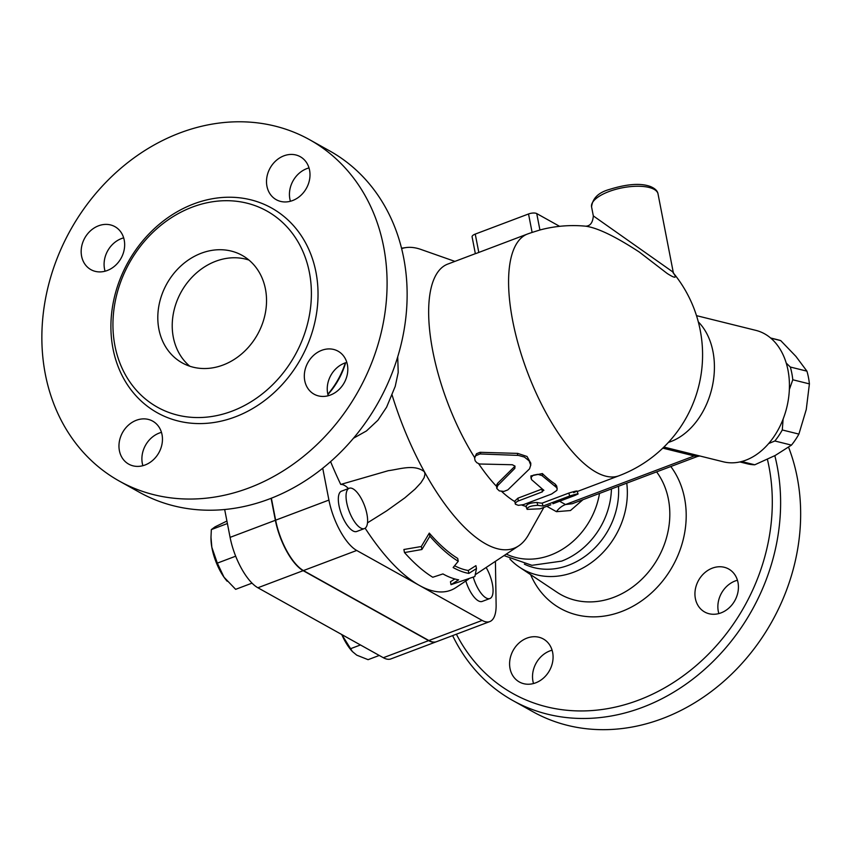 <?xml version="1.0" encoding="UTF-8"?>
<svg xmlns="http://www.w3.org/2000/svg" width="852" height="852" viewBox="0 0 852 852"><rect width="100%" height="100%" fill="white"/><g stroke="black" fill="none" stroke-linecap="round" stroke-linejoin="round"><path stroke-width="1.28" d="M224.79 510.135A38.468 14.601 -110.7 0 1 224.364 509.528M248.986 260.073A61.546 51.94 -60.9 0 0 192.669 276.549A61.546 51.94 -60.9 0 0 173.318 337.275A61.546 51.94 -60.9 0 0 189.794 366.222M158.898 329.234A61.546 51.94 119.1 0 1 181.742 265.174A61.546 51.94 119.1 0 1 242.149 255.376A61.546 51.94 119.1 0 1 257.538 334.421A61.546 51.94 119.1 0 1 182.2 362.877A61.546 51.94 119.1 0 1 158.898 329.234M114.945 345.827A112.326 94.796 -60.9 0 0 157.471 407.224A112.326 94.796 -60.9 0 0 294.973 355.284A112.326 94.796 -60.9 0 0 266.878 211.019A112.326 94.796 -60.9 0 0 156.63 228.922A112.326 94.796 -60.9 0 0 114.945 345.827M45.337 374.252A195.417 164.915 -60.9 0 0 119.312 481.082A195.417 164.915 -60.9 0 0 358.511 390.727A195.417 164.915 -60.9 0 0 309.659 139.739A195.417 164.915 -60.9 0 0 117.864 170.879A195.417 164.915 -60.9 0 0 45.337 374.252M119.397 450.676A24.623 20.778 119.1 0 1 128.535 425.052A24.623 20.778 119.1 0 1 152.7 421.133A24.623 20.778 119.1 0 1 162.018 434.584A24.623 20.778 119.1 0 1 152.891 460.208A24.623 20.778 119.1 0 1 128.727 464.138A24.623 20.778 119.1 0 1 119.397 450.676M330.406 395.04A24.623 20.778 119.1 0 1 314.068 394.178A24.623 20.778 119.1 0 1 304.707 371.557A24.623 20.778 119.1 0 1 321.715 350.321A24.623 20.778 119.1 0 1 338.052 351.173A24.623 20.778 119.1 0 1 347.414 373.804A24.623 20.778 119.1 0 1 330.406 395.04M309.564 170.144A24.623 20.778 119.1 0 1 300.426 195.768A24.623 20.778 119.1 0 1 276.261 199.698A24.623 20.778 119.1 0 1 266.942 186.237A24.623 20.778 119.1 0 1 276.08 160.613A24.623 20.778 119.1 0 1 300.245 156.693A24.623 20.778 119.1 0 1 309.564 170.144M98.566 225.791A24.623 20.778 119.1 0 1 114.903 226.643A24.623 20.778 119.1 0 1 124.264 249.274A24.623 20.778 119.1 0 1 107.256 270.51A24.623 20.778 119.1 0 1 90.919 269.647A24.623 20.778 119.1 0 1 81.558 247.027A24.623 20.778 119.1 0 1 98.566 225.791M309.659 139.739L329.703 150.921A195.417 164.915 119.1 0 1 378.554 401.91A195.417 164.915 119.1 0 1 139.355 492.254L119.312 481.082M123.668 237.868A24.623 20.778 -60.9 0 0 105.073 271.202M309.01 167.919A24.623 20.778 -60.9 0 0 289.872 199.017A24.623 20.778 -60.9 0 0 290.425 201.253M346.817 362.398A24.623 20.778 -60.9 0 0 344.645 363.101A24.623 20.778 -60.9 0 0 328.233 395.733M161.475 432.358A24.623 20.778 -60.9 0 0 142.88 465.693M327.828 394.21A75.913 64.06 -60.9 0 0 345.326 362.856M271.362 498.186L275.643 520.178A43.079 16.348 69.3 0 0 303.429 570.574L428.886 640.523A43.079 16.348 69.3 0 0 436.49 641.705L489.762 621.598A43.079 16.348 -110.7 0 1 482.157 620.416L419.429 585.441A176.95 67.148 -110.7 0 1 365.135 528.197M468.611 579.136L455.895 587.592A176.95 67.148 -110.7 0 1 419.429 585.441L356.711 550.467A43.079 16.348 -110.7 0 1 328.915 500.071L322.727 468.227M327.903 394.561A70.78 59.736 -60.9 0 0 345.667 362.739M452.625 635.613A195.417 164.915 -60.9 0 0 512.819 700.525A195.417 164.915 -60.9 0 0 708.779 665.593A195.417 164.915 -60.9 0 0 774.819 455.682M767.418 459.377A189.261 159.718 119.1 0 1 663.783 688.341A189.261 159.718 119.1 0 1 456.384 634.197M721.026 612.876A24.623 20.778 119.1 0 1 704.689 612.013A24.623 20.778 119.1 0 1 698.533 580.393A24.623 20.778 119.1 0 1 728.673 569.008A24.623 20.778 119.1 0 1 738.034 591.639A24.623 20.778 119.1 0 1 721.026 612.876M510.028 668.511A24.623 20.778 119.1 0 1 519.166 642.887A24.623 20.778 119.1 0 1 543.32 638.968A24.623 20.778 119.1 0 1 549.487 670.588A24.623 20.778 119.1 0 1 519.347 681.973A24.623 20.778 119.1 0 1 510.028 668.511M512.819 700.525L532.862 711.708A195.417 164.915 -60.9 0 0 736.81 668.927A195.417 164.915 -60.9 0 0 788.579 447.225M509.89 558.997A75.913 64.06 -60.9 0 0 519.635 567.304A75.913 64.06 -60.9 0 0 594.004 560.659A75.913 64.06 -60.9 0 0 626.752 483.148M552.096 650.193A24.623 20.778 -60.9 0 0 532.958 681.302A24.623 20.778 -60.9 0 0 533.501 683.528M737.438 580.244A24.623 20.778 -60.9 0 0 735.265 580.936A24.623 20.778 -60.9 0 0 718.854 613.578M506.312 554.088A70.78 59.736 -60.9 0 0 599.51 493.436M504.022 555.6L531.925 565.323L561.585 561.138A70.78 59.736 -60.9 0 0 611.427 488.942M524.342 564.141A70.78 59.736 -60.9 0 0 589.073 553.236A70.78 59.736 -60.9 0 0 618.488 486.268M658.032 193.947L673.24 272.225L593.322 215.907L591.565 206.866A33.856 12.844 -11 0 1 608.935 191.562A33.856 12.844 -11 0 1 658.032 193.947C657.595 190.891 654.996 188.388 650.225 186.439C640.523 182.946 626.88 183.968 609.287 189.485C598.487 192.499 592.577 198.292 591.565 206.866M739.866 461.944L747.417 463.818A63.857 45.784 -76.1 0 0 754.765 464.787L775.213 455.469L791.465 445.117A63.857 45.784 -76.1 0 0 798.899 434.094L806.258 409.514L809.4 383.89A63.857 45.784 -76.1 0 0 806.929 371.152L795.928 356.402L780.73 340.608A63.857 45.784 -76.1 0 0 778.164 339.863L770.613 337.988M783.116 419.099L782.285 429.972A63.857 45.784 103.9 0 1 774.851 440.995L768.685 443.519M786.247 363.101L790.315 367.031A63.857 45.784 103.9 0 1 792.786 379.768L789.357 389.502M741.623 461.528L754.765 464.787M774.851 440.995L791.465 445.117M782.285 429.972L798.899 434.094M792.786 379.768L809.4 383.89M790.315 367.031L806.929 371.152M770.804 338.148L780.73 340.608M353.026 488.846A21.545 8.179 -110.7 0 1 365.902 509.815A21.545 8.179 -110.7 0 1 364.432 528.57A21.545 8.179 -110.7 0 1 349.182 511.296A21.545 8.179 -110.7 0 1 349.224 488.26A21.545 8.179 -110.7 0 1 353.026 488.846M364.432 528.57L356.711 531.488A21.545 8.179 -110.7 0 1 341.46 514.214A21.545 8.179 -110.7 0 1 341.492 491.178L349.224 488.26M486.141 567.485A21.545 8.179 -110.7 0 1 489.879 598.53A21.545 8.179 -110.7 0 1 473.275 577.23M489.879 598.53L482.157 601.437A21.545 8.179 -110.7 0 1 465.81 581M227.175 581.256A32.312 12.258 -110.7 0 1 227.047 581.096A32.312 12.258 -110.7 0 1 223.991 577.177L235.642 589.339L252.032 583.151M226.92 521.051L215.013 526.877L211.339 529.593L210.987 537.207L211.839 547.303L217.324 563.129L223.991 577.177A32.312 12.258 -110.7 0 1 211.839 547.303A32.312 12.258 -110.7 0 1 210.987 538.549L210.987 537.207M352.377 651.535L351.439 650.47A32.312 12.258 -110.7 0 1 341.748 634.527L352.377 651.535L356.743 655.156L368.085 659.672L379.257 655.454M235.674 556.196L217.324 563.129M227.399 523.533L211.339 529.593M360.46 644.964L350.385 648.766M495.417 561.33L496.12 604.792A43.079 16.348 -110.7 0 1 489.762 621.598M436.352 641.748A43.079 16.348 -110.7 0 1 436.224 641.801A43.079 16.348 -110.7 0 1 428.62 640.629L303.163 570.67A43.079 16.348 -110.7 0 1 275.377 520.284L271.096 498.282M224.672 509.507L230.093 537.367A43.079 16.348 69.3 0 0 257.879 587.763L383.336 657.723A43.079 16.348 69.3 0 0 390.94 658.894L436.224 641.801M429.887 536.174L421.9 549.508L404.487 552.554A176.194 66.861 69.3 0 0 432.773 577.251L442.933 573.928A174.234 66.115 69.3 0 0 458.653 579.839L451.017 584.664L474.862 576.527L476.481 568.572L468.845 573.407A171.635 65.125 -110.7 0 1 453.126 567.538L458.259 561.287A169.676 64.39 -110.7 0 1 429.887 536.174L429.291 533.107A166.534 63.197 69.3 0 0 457.705 558.422L458.259 561.287M451.017 584.664L450.452 581.746L454.851 578.977M404.487 552.554L403.891 549.497L421.314 546.515L429.291 533.107M421.9 549.508L421.314 546.515M476.481 568.572L475.917 565.653L468.28 570.489L468.845 573.407M454.595 565.771A168.483 63.932 69.3 0 0 468.28 570.489M497.717 485.619L496.791 488.462L499.315 490.901L503.926 491.412L507.813 489.9L529.55 468.834L530.711 465.085L529.081 460.804L524.385 457.055L518.399 455.405L479.942 453.956L475.64 455.767L474.607 458.206L475.128 460.73L476.822 462.721L479.527 463.999L512.308 464.745L514.991 466.097L514.842 468.366L497.717 485.619L497.685 483.254L515.023 466.14M496.695 487.866L496.695 484.916L497.685 483.254M474.745 457.439L476.481 453.733L480.038 452.305L517.697 453.392L527.026 456.48L530.796 463.179L530.636 464.319M550.797 504.789L540.136 508.814L527.143 509.368C527.143 507.057 530.7 505.715 537.793 505.342L543.065 506.045L569.7 495.992C578.263 493.404 579.903 493.265 574.621 495.555L552.905 503.756M577.081 491.05L578.071 493.99L574.621 495.555M527.143 509.368L525.737 506.045M526.355 506.471C526.451 504.182 529.997 502.85 537.016 502.456A129.248 49.043 69.3 0 0 542.16 503.138L568.795 493.084C577.326 490.496 578.923 490.358 573.598 492.658M542.16 503.138L543.065 506.045M543.491 489.836L542.341 491.86L517.537 501.264L515.598 502.723L515.439 504.256L518.389 505.342L523.575 504.597L551.617 494.022L556.857 490.39L557.187 488.739L556.356 487.376L541.957 475.576L537.761 474.319L533.395 475.16L531.275 477.131L531.446 479.548L543.885 490.379M515.268 503.83L514.778 501.093L517.909 498.175L542.266 488.963M531.03 478.313L530.913 475.895L542.383 473.563A129.248 49.043 69.3 0 0 555.206 484.096L556.665 485.97L557.187 488.792M501.658 491.455A129.248 49.043 69.3 0 0 514.874 501.615M521.807 505.044A129.248 49.043 69.3 0 0 525.812 506.344M673.549 273.247C677.191 278.455 675.061 278.519 667.148 273.449L639.33 252.064C615.517 236.505 597.667 227.889 585.761 226.195A129.248 129.248 0 0 0 540.381 229.87A128.663 48.82 69.3 0 0 539.923 229.987L532.117 232.436A116.777 98.544 -60.9 0 0 526.76 234.3L475.885 253.545M475.512 253.608L447.769 264.088A129.248 49.043 69.3 0 0 474.692 457.652M478.654 463.733A129.248 49.043 69.3 0 0 496.663 486.503M559.604 226.323L536.739 213.575A6.156 2.332 169 0 0 528.528 213.98L475.246 234.087A6.156 2.332 169 0 0 472.093 236.867L475.352 253.672M546.803 506.301L556.441 511.679L570.457 510.54L582.981 499.677M397.714 356.892L398.214 372.43L395.232 386.35L386.584 407.203L377.883 420.27L366.477 430.931L353.463 438.237M348.447 488.547A27.701 10.512 -110.7 0 0 340.736 484.437L388.288 470.687C399.599 469.271 414.455 463.808 424.413 471.784L424.988 474.138L424.104 477.716L420.952 482.733L415.084 489.08L404.807 497.877L386.606 510.891L367.5 522.84M391.877 394.316A160.027 60.726 69.3 0 0 424.413 471.784A160.027 60.726 69.3 0 0 518.676 545.866A160.027 60.726 69.3 0 0 528.549 534.705L543.853 507.409M454.915 261.394L420.877 249.423A160.027 60.726 69.3 0 0 406.084 247.57A160.027 60.726 69.3 0 0 401.654 248.614M696.808 455.224A9.234 6.614 -76.1 0 0 694.252 455.937L697.383 456.491L572.214 503.734L565.504 504.533L559.583 501.232M696.489 315.645L755.884 330.374A67.702 48.543 103.9 0 1 787.983 370.141A67.702 48.543 103.9 0 1 773.201 437.726A67.702 48.543 103.9 0 1 723.284 461.795L663.889 447.066M340.736 484.437A176.95 67.148 -110.7 0 1 330.587 461.624M112.996 348.713A117.246 98.949 -60.9 0 0 283.152 383.485A117.246 98.949 -60.9 0 0 247.304 199.027A117.246 98.949 -60.9 0 0 112.996 348.713M275.643 520.178L328.915 500.071M530.626 574.642A91.803 77.479 -60.9 0 0 645.177 598.211A91.803 77.479 -60.9 0 0 670.812 466.523M656.615 471.88A79.502 67.095 119.1 0 1 648.553 571.937A79.502 67.095 119.1 0 1 557.006 592.246L519.635 567.304M275.377 520.284L230.093 537.367M303.163 570.67L257.879 587.763M428.62 640.629L383.336 657.723M517.697 453.392L517.398 455.351M480.826 452.295L480.336 453.967M514.97 466.193L514.842 468.366M568.795 493.084L569.7 495.992M537.016 502.456L537.793 505.342M517.909 498.175L518.367 500.912M555.206 484.096L555.664 486.833M542.383 473.563L542.543 476.055M541.883 489.123L542.341 491.86M526.76 234.3A129.248 49.043 69.3 0 0 527.91 373.4A129.248 49.043 69.3 0 0 618.967 475.767A129.248 129.248 0 0 0 673.527 273.194M539.923 229.987L536.739 213.575M528.528 213.98L532.117 232.436M478.803 252.394L475.246 234.087M668.405 442.401A67.702 48.543 -76.1 0 0 712.964 351.535A67.702 48.543 -76.1 0 0 698.299 321.875M662.781 448.131L694.252 455.937L565.504 504.533A18.467 15.581 -60.9 0 0 556.441 511.679M428.886 640.523L482.157 620.416M303.429 570.574L356.711 550.467M530.796 463.179L530.711 465.49M577.241 491.519L618.967 475.767M673.24 272.214L673.612 273.396L673.027 272.597M593.322 215.907C592.79 222.649 590.234 226.078 585.665 226.185M518.676 545.866L475.427 574.61M406.084 247.57L401.548 248.188M699.78 455.969L697.383 456.491"/></g></svg>
